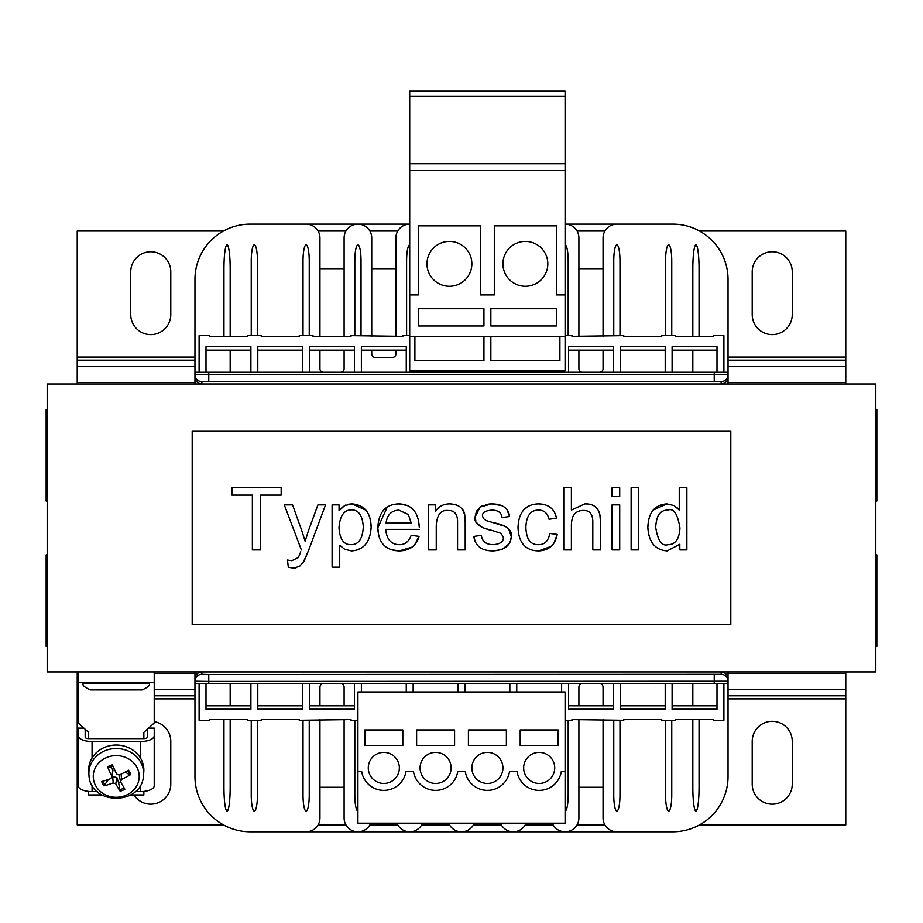 <?xml version="1.0" encoding="UTF-8"?>
<svg xmlns="http://www.w3.org/2000/svg" width="923" height="923" viewBox="0 0 923 923"><rect width="100%" height="100%" fill="white"/><g stroke="black" fill="none" stroke-linecap="round" stroke-linejoin="round"><path stroke-width="1.38" d="M559.903 336.341L559.903 360.512L490.851 360.512L490.851 336.341M483.94 336.341L483.94 360.512L414.889 360.512L414.889 336.341M565.084 336.341L565.084 370.873L409.708 370.873L409.708 336.341L565.084 336.341L565.084 91.204L409.708 91.204L409.708 96.211L565.084 96.211M409.708 336.341L409.708 163.717L565.084 163.717M449.42 241.399A22.44 22.44 0 0 1 471.861 263.84A22.44 22.44 0 0 1 449.42 286.28A22.44 22.44 0 0 1 426.968 263.84A22.44 22.44 0 0 1 449.42 241.399M525.372 241.399A22.44 22.44 0 0 1 547.812 263.84A22.44 22.44 0 0 1 525.372 286.28A22.44 22.44 0 0 1 502.931 263.84A22.44 22.44 0 0 1 525.372 241.399M565.084 294.91L556.442 294.91L556.442 225.858L494.301 225.858L494.301 294.91L480.491 294.91L480.491 225.858L418.338 225.858L418.338 294.91L409.708 294.91M556.442 308.72L556.442 325.981L490.851 325.981L490.851 308.72L556.442 308.72M483.94 308.72L483.94 325.981L418.338 325.981L418.338 308.72L483.94 308.72M409.708 163.717L409.708 96.211M723.897 372.246L723.897 335.649L713.537 335.649L713.537 336.341L675.567 336.341L675.567 335.649L661.756 335.649L661.756 336.341L623.775 336.341L623.775 335.649L571.983 336.341L571.983 335.649L565.084 335.649M458.05 372.246L458.05 370.873M464.95 372.246L464.95 370.873M199.103 372.246L199.103 335.649L209.463 335.649L209.463 336.341L247.433 336.341L247.433 335.649L261.244 335.649L261.244 336.341L299.225 336.341L299.225 335.649L313.035 335.649L313.035 336.341L351.017 336.341L351.017 335.649L402.809 336.341L402.809 335.649L409.708 335.649M206.002 372.246L206.002 346.702L250.894 346.702L250.894 372.246M257.794 372.246L257.794 346.702L302.675 346.702L302.675 372.246M309.586 372.246L309.586 346.702L354.467 346.702L354.467 372.246M361.378 372.246L361.378 346.702L406.258 346.702L406.258 372.246M413.158 372.246L413.158 370.873M561.622 372.246L561.622 370.873M568.533 372.246L568.533 346.702L613.414 346.702L613.414 372.246M620.325 372.246L620.325 346.702L665.206 346.702L665.206 372.246M672.106 372.246L672.106 346.702L716.998 346.702L716.998 372.246M509.842 372.246L509.842 370.873M516.742 372.246L516.742 370.873M875.812 646.388L876.85 646.388L876.85 554.896L875.812 554.896M77.22 671.932L77.22 824.885L223.458 824.885M47.188 554.896L46.15 554.896L46.15 646.388L47.188 646.388M194.961 695.757L154.222 695.757M78.259 695.757L77.22 695.757M699.542 824.885L845.78 824.885L845.78 695.757L728.039 695.757M154.222 721.613A20.029 20.029 0 0 1 170.79 741.331L170.79 784.146A20.029 20.029 0 0 1 133.904 794.945M752.21 784.146L752.21 741.331A20.029 20.029 0 0 1 772.239 721.313A20.029 20.029 0 0 1 792.257 741.331L792.257 784.146A20.029 20.029 0 0 1 772.239 804.175A20.029 20.029 0 0 1 752.21 784.146M845.78 695.757L845.78 671.932M47.188 409.535L46.15 409.535L46.15 501.027L47.188 501.027M845.78 383.991L845.78 231.038L699.542 231.038M875.812 501.027L876.85 501.027L876.85 409.535L875.812 409.535M728.039 360.166L845.78 360.166M223.458 231.038L77.22 231.038L77.22 360.166L194.961 360.166M792.257 271.777L792.257 314.593A20.029 20.029 0 0 1 772.239 334.611A20.029 20.029 0 0 1 752.21 314.593L752.21 271.777A20.029 20.029 0 0 1 772.239 251.748A20.029 20.029 0 0 1 792.257 271.777M170.79 271.777L170.79 314.593A20.029 20.029 0 0 1 150.761 334.611A20.029 20.029 0 0 1 130.743 314.593L130.743 271.777A20.029 20.029 0 0 1 150.761 251.748A20.029 20.029 0 0 1 170.79 271.777M77.22 360.166L77.22 383.991M667.929 510.177L667.652 510.177C673.548 507.719 677.655 513.684 679.963 528.083L679.963 527.794M658.122 515.784L657.407 517.226M667.698 544.662L667.975 544.662C661.929 546.508 657.845 540.763 655.711 527.414L655.711 527.702M730.808 624.64L192.192 624.64L192.192 431.295L730.808 431.295L730.808 624.64M418.373 519.211L419.296 527.321C418.477 512.092 411.658 504.27 398.828 503.877L407.055 505.435M403.755 543.901L405.151 543.266M407.32 541.686L408.081 540.89M412.12 547.097L399.255 550.916C409.8 550.673 416.4 545.828 419.054 536.367L414.739 544.674M378.73 535.778L377.795 527.794C378.349 542.793 385.502 550.5 399.255 550.916L391.064 549.646M383.576 544.824L382.11 543.07M391.929 504.881L398.828 503.877C385.595 504.27 378.592 512.242 377.795 527.794L387.268 507.085M414.115 510.661L414.819 511.538M305.132 541.247L308.317 531.117L305.132 541.247L301.867 530.875L305.132 541.247M296.006 567.876L293.249 568.153L299.525 566.399L304.186 560.907L308.455 550.719L303.067 562.753M293.249 568.153L288.322 567.207L293.249 568.153M300.736 551.816L298.406 557.492L291.83 560.723L287.468 560.053L288.322 567.207M370.054 518.507L371.173 527.045L370.273 534.844M361.966 547.662L356.843 550.12M348.79 504.154L352.125 503.877L344.591 505.585L339.053 510.742L339.053 504.869L332.095 504.869L332.095 567.16L339.722 567.16L339.722 545.228L344.694 549.3L351.559 550.916L344.694 549.3M341.902 507.512L345.767 505.008M351.559 550.916C363.674 550.096 370.204 542.136 371.173 527.045C370.734 512.657 364.389 504.939 352.125 503.877L365.993 510.234M369.108 515.657L369.535 516.822M573.46 515.495L572.548 517.272M599.858 514.584L600.435 521.403C600.561 509.438 595.381 503.6 584.894 503.877L571.395 510.084L584.894 503.877L587.086 503.981M462.227 508.954L464.765 514.815C463.611 508.042 458.616 504.396 449.801 503.877C443.582 503.877 438.806 506.335 435.494 511.261C438.806 506.335 443.582 503.877 449.801 503.877L452.016 503.993M456.25 504.939L458.604 505.989M464.765 514.815L465.192 522.256L464.765 514.815M527.633 537.74L528.418 539.228M551.008 546.462L538.478 550.916C548.827 550.57 555.081 545.066 557.227 534.429L553.754 543.428M518.911 535.744L518.011 527.564C518.668 542.862 525.499 550.639 538.478 550.916L534.163 550.546M537.394 503.9L538.524 503.877C525.452 504.246 518.622 512.138 518.011 527.564L518.876 519.464M523.629 509.842L528.706 506.127M554.931 513.176L556.523 518.138C554.527 508.838 548.527 504.085 538.524 503.877L542.793 504.235M548.839 506.415L550.535 507.592M508.873 529.375L511.284 536.701C512.357 529.733 506.289 525.037 493.09 522.637L504.42 526.145M500.901 549.727L493.09 550.916C504.627 550.154 510.684 545.412 511.284 536.701L510.488 541.074M509.058 543.855L502.504 549.116M474.941 540.578L473.811 536.471C475.253 546.047 481.679 550.869 493.09 550.916L486.744 550.327M475.899 521.126L475.091 516.857C473.707 523.26 479.775 527.921 493.332 530.829L483.929 528.071M482.844 527.656L481.702 527.16M481.575 527.091L476.776 522.868M488.959 504.016L491.717 503.877L480.214 507.004L476.464 511.261L475.091 516.857L480.214 507.004L482.36 505.769M485.406 504.685L487.067 504.304M506.854 509.427L509.577 516.522C508.631 508.238 502.677 504.016 491.717 503.877L501.131 505.458M648.742 535.144L647.842 527.414C648.742 542.216 655.203 550.039 667.225 550.916L679.824 544.235L667.225 550.916L662.852 550.396M653.149 544.189L649.884 538.628M653.046 510.177L666.844 503.877C654.684 504.743 648.35 512.588 647.842 527.414L648.661 519.787M649.457 516.903L650.092 515.196M677.47 508.008L679.247 510.038L674.09 505.585L666.844 503.877L674.09 505.585M419.054 536.367L411.15 535.375C408.831 541.697 404.862 544.789 399.255 544.662C391.248 544.524 386.725 539.413 385.664 529.364L419.25 529.364M386.091 523.11C387.095 514.838 391.364 510.511 398.874 510.131L408.358 514.538L411.243 523.11L386.091 523.11M631.124 549.923L638.751 549.923L638.751 487.771L631.124 487.771L631.124 549.923M231.904 495.109L252.371 495.109L252.371 549.923L260.609 549.923L260.609 495.109L281.169 495.109L281.169 487.771L231.904 487.771L231.904 495.109M612.087 496.539L619.714 496.539L619.714 487.771L612.087 487.771L612.087 496.539M308.455 550.719L325.554 504.869L317.927 504.869L308.317 531.117M301.867 530.875L292.533 504.869L284.296 504.869L301.394 549.97M612.087 549.923L619.714 549.923L619.714 504.869L612.087 504.869L612.087 549.923M339.006 527.656C339.872 515.911 343.991 509.969 351.375 509.842C358.597 509.831 362.577 515.565 363.304 527.045C362.577 538.917 358.47 544.789 350.994 544.662C343.679 544.801 339.687 539.136 339.006 527.656M571.395 510.084L571.395 487.771L563.768 487.771L563.768 549.923L571.395 549.923L571.395 525.291C571.545 515.415 575.525 510.477 583.336 510.465C589.485 510.292 592.647 513.938 592.808 521.403L592.808 549.923L600.435 549.923L600.435 521.403M435.494 511.261L435.494 504.869L428.63 504.869L428.63 549.923L436.256 549.923L436.256 525.337C436.983 514.642 440.963 509.704 448.186 510.511C454.635 510.315 457.762 514.33 457.566 522.545L457.566 549.923L465.192 549.923L465.192 522.256M557.227 534.429L549.75 533.436C548.435 540.993 544.662 544.743 538.421 544.662C530.517 544.928 526.329 539.17 525.868 527.368C526.352 515.657 530.679 509.911 538.847 510.131C544.097 510.142 547.501 513.188 549.081 519.268L556.523 518.138M493.332 530.829L501.143 533.39L503.416 537.463C503.473 541.789 500.012 544.189 493.044 544.662C486.052 544.57 482.152 541.443 481.344 535.282L473.811 536.471M493.09 522.637L486.363 520.641L483.433 518.611L482.487 515.957C482.233 512.461 485.486 510.523 492.247 510.131C498.143 510.257 501.431 512.715 502.089 517.515L509.577 516.522M679.824 544.235L679.824 549.923L686.874 549.923L686.874 487.771L679.247 487.771L679.247 510.038M679.963 528.083C679.282 539.194 675.29 544.72 667.975 544.662M655.711 527.414C656.276 515.738 660.257 509.992 667.652 510.177M78.259 671.932L78.259 722.974L88.62 732.366L88.62 738.619L143.861 738.619L143.861 732.366L154.222 722.974L154.222 671.932M154.222 682.293L78.259 682.293M130.72 794.945L143.861 794.945L143.861 791.415M88.62 791.415L88.62 794.945L101.761 794.945M83.935 728.109L78.259 728.109L78.259 785.773A13.81 5.838 -0 0 0 92.069 791.599L92.069 785.208M140.411 785.208L140.411 791.599A13.81 5.838 -0 0 0 154.222 785.773L154.222 735.7A13.81 5.838 180 0 1 140.411 741.538L140.411 757.956M148.545 728.109L154.222 728.109L154.222 735.7M140.411 791.599L135.277 791.599M97.192 791.599L92.069 791.599M88.62 738.619A3.45 1.454 -0 0 1 85.17 737.165L85.17 729.228M147.311 729.228L147.311 737.165A3.45 1.454 -0 0 1 143.861 738.619M92.069 757.956L92.069 741.538L140.411 741.538M92.069 741.538A13.81 5.838 180 0 1 78.259 735.7M120.601 781.804A9.426 8.549 -0 0 1 120.221 781.977A9.426 8.549 -0 0 1 118.571 782.508L120.105 791.184A15.022 13.614 180 0 0 124.882 789.165A44.869 4.765 -115.9 0 1 120.578 781.758L119.136 775.124M112.237 776.474L116.886 777.558L118.571 782.508M120.578 781.758L121.524 779.393A44.869 20.814 -27.1 0 0 130.754 774.524A15.022 13.614 180 0 0 128.528 770.197A44.869 13.418 152.7 0 1 119.286 775.055L116.69 774.201A44.869 4.107 -113.8 0 1 112.375 764.867A15.022 13.614 180 0 0 107.599 766.886L108.268 767.774L110.737 767.29L112.975 769.955L112.052 777.351L111.902 776.22L110.956 778.585A44.869 13.73 154.9 0 1 101.715 781.527A15.022 13.614 180 0 0 103.941 785.854A44.869 20.502 -29.5 0 0 113.183 782.912L115.79 783.777A44.869 11.191 70.1 0 0 120.105 791.184M110.737 767.29A9.426 8.549 -0 0 1 112.987 766.217M125.332 771.974A9.426 8.549 -0 0 1 125.378 772.124L129.439 774.766L130.754 774.524M107.599 766.886A44.869 11.849 68.1 0 0 111.902 776.22L112.975 769.955M103.941 785.854L108.429 779.462M104.564 747.388A27.621 25.036 -0 0 1 143.78 771.951L143.515 775.17A27.355 24.794 180 0 0 141.023 762.836A27.355 24.794 180 0 0 104.68 750.849A27.355 24.794 180 0 0 88.966 775.17L88.7 771.951A27.621 25.036 -0 0 1 104.564 747.388M106.526 757.575A22.971 20.825 -0 0 1 137.066 767.648A22.971 20.825 -0 0 1 125.943 795.314A22.971 20.825 -0 0 1 95.415 785.242A22.971 20.825 -0 0 1 106.526 757.575M83.439 683.055C81.686 684.693 83.97 686.966 90.269 689.896L142.2 689.896C148.511 686.966 150.795 684.693 149.041 683.055L83.439 683.055L83.439 682.293M875.812 671.932L875.812 383.991L47.188 383.991L47.188 671.932L875.812 671.932M565.084 771.374L565.084 823.166L357.916 823.166L357.916 691.962L565.084 691.962L565.084 771.374L561.357 771.374A22.44 22.44 0 0 1 517.007 771.374L509.565 771.374A22.44 22.44 0 0 1 465.215 771.374L457.785 771.374A22.44 22.44 0 0 1 413.435 771.374L405.993 771.374A22.44 22.44 0 0 1 361.643 771.374L357.916 771.374M523.653 767.924A15.541 15.541 0 0 1 539.182 752.383A15.541 15.541 0 0 1 554.723 767.924A15.541 15.541 0 0 1 539.182 783.454A15.541 15.541 0 0 1 523.653 767.924M558.173 745.472L520.191 745.472L520.191 729.943L558.173 729.943L558.173 745.472M471.861 767.924A15.541 15.541 0 0 1 487.39 752.383A15.541 15.541 0 0 1 502.931 767.924A15.541 15.541 0 0 1 487.39 783.454A15.541 15.541 0 0 1 471.861 767.924M506.381 745.472L468.411 745.472L468.411 729.943L506.381 729.943L506.381 745.472M420.069 767.924A15.541 15.541 0 0 1 435.61 752.383A15.541 15.541 0 0 1 451.139 767.924A15.541 15.541 0 0 1 435.61 783.454A15.541 15.541 0 0 1 420.069 767.924M454.589 745.472L416.619 745.472L416.619 729.943L454.589 729.943L454.589 745.472M402.809 745.472L364.827 745.472L364.827 729.943L402.809 729.943L402.809 745.472M368.277 767.924A15.541 15.541 0 0 1 383.818 752.383A15.541 15.541 0 0 1 399.347 767.924A15.541 15.541 0 0 1 383.818 783.454A15.541 15.541 0 0 1 368.277 767.924M721.14 674.309L721.14 671.932C725.328 672.359 727.624 674.655 728.039 678.843L728.039 681.209A6.911 6.899 180 0 0 721.14 674.309L208.771 674.505L208.771 681.405L194.961 681.209A6.911 6.899 0 0 1 201.86 674.309L208.771 674.505M692.827 705.772L692.827 683.678M692.827 719.582L692.827 787.4A23.686 3.104 -90 0 0 695.93 811.075A23.686 3.104 -90 0 0 699.046 787.4L699.046 719.582M568.187 720.275L568.187 794.98L568.187 720.275M613.76 720.275L613.76 794.98A16.095 3.104 -90 0 0 616.864 811.075A16.095 3.104 -90 0 0 619.979 794.98L619.979 720.275L619.979 794.98M665.552 720.275L665.552 794.98A16.095 3.104 -90 0 0 668.656 811.075A16.095 3.104 -90 0 0 671.759 794.98L671.759 720.275L671.759 794.98M509.842 683.678L509.842 691.962M613.414 683.678L613.414 709.222L568.533 709.222L568.533 683.678M568.533 705.772L613.414 705.772M665.206 683.678L665.206 709.222L620.325 709.222L620.325 683.678M620.325 705.772L665.206 705.772M723.897 683.678L723.897 720.275L713.537 720.275L713.537 719.582L675.567 719.582L675.567 720.275L661.756 720.275L661.756 719.582L623.775 719.582L623.775 720.275L571.983 719.582L571.983 720.275L565.084 720.275M716.998 683.678L716.998 709.222L672.106 709.222L672.106 683.678M672.106 705.772L716.998 705.772M692.827 350.152L692.827 372.246M692.827 336.341L692.827 268.535A23.686 3.104 90 0 1 695.93 244.849A23.686 3.104 90 0 1 699.046 268.535L699.046 336.341M568.187 335.649L568.187 260.944A16.095 3.104 90 0 0 565.084 244.849M613.76 335.649L613.76 260.944L613.76 335.649M619.979 335.649L619.979 260.944A16.095 3.104 90 0 0 616.864 244.849A16.095 3.104 90 0 0 613.76 260.944M665.552 335.649L665.552 260.944L665.552 335.649M671.759 335.649L671.759 260.944A16.095 3.104 90 0 0 668.656 244.849A16.095 3.104 90 0 0 665.552 260.944M568.533 350.152L613.414 350.152M620.325 350.152L665.206 350.152M672.106 350.152L716.998 350.152M728.039 383.991L728.039 279.369A55.242 55.242 0 0 0 672.798 224.127L616.864 224.127A13.81 13.81 0 0 0 603.054 237.938L603.054 336.341M578.894 336.341L578.894 237.938A13.81 13.81 0 0 0 565.084 224.127L652.088 224.127M603.054 719.582L603.054 817.986A13.81 13.81 0 0 0 616.864 831.796L672.798 831.796A55.242 55.242 0 0 0 728.039 776.555L728.039 671.932M500.485 823.166A13.81 13.81 0 0 0 526.087 823.166M552.277 823.166A13.81 13.81 0 0 0 578.894 817.986L578.894 719.582M578.894 705.772L578.894 687.127A3.45 3.45 0 0 1 582.344 683.678M603.054 705.772L603.054 687.127A3.45 3.45 0 0 0 599.604 683.678M578.894 350.152L578.894 368.796A3.45 3.45 0 0 0 582.344 372.246M603.054 350.152L603.054 368.796A3.45 3.45 0 0 1 599.604 372.246M208.771 683.678L728.039 683.678L728.039 681.209L208.771 681.405L208.771 683.678L194.961 683.678L194.961 678.843C195.376 674.655 197.672 672.359 201.86 671.932L201.86 674.309M652.088 831.796L270.912 831.796M270.912 224.127L409.708 224.127A13.81 13.81 0 0 0 395.898 237.938L395.898 336.341M257.448 794.98L257.448 720.275L257.448 794.98A16.095 3.104 -90 0 1 254.344 811.075A16.095 3.104 -90 0 1 251.241 794.98L251.241 720.275M309.24 794.98L309.24 720.275L309.24 794.98A16.095 3.104 -90 0 1 306.136 811.075A16.095 3.104 -90 0 1 303.021 794.98L303.021 720.275M357.916 811.075A16.095 3.104 -90 0 1 354.813 794.98L354.813 720.275M223.954 719.582L223.954 787.4A23.686 3.104 -90 0 0 227.07 811.075A23.686 3.104 -90 0 0 230.173 787.4L230.173 719.582M250.894 705.772L206.002 705.772M302.675 705.772L257.794 705.772M354.467 705.772L309.586 705.772M257.448 335.649L257.448 260.944A16.095 3.104 90 0 0 254.344 244.849A16.095 3.104 90 0 0 251.241 260.944L251.241 335.649L251.241 260.944M309.24 335.649L309.24 260.944A16.095 3.104 90 0 0 306.136 244.849A16.095 3.104 90 0 0 303.021 260.944L303.021 335.649L303.021 260.944M361.031 335.649L361.031 260.944A16.095 3.104 90 0 0 357.916 244.849A16.095 3.104 90 0 0 354.813 260.944L354.813 335.649L354.813 260.944M406.605 335.649L406.605 260.944A16.095 3.104 90 0 1 409.708 244.849M223.954 336.341L223.954 268.535A23.686 3.104 90 0 1 227.07 244.849A23.686 3.104 90 0 1 230.173 268.535L230.173 336.341M250.894 350.152L206.002 350.152M302.675 350.152L257.794 350.152M354.467 350.152L309.586 350.152M406.258 350.152L361.378 350.152M395.898 350.152L395.898 353.947A3.45 3.45 0 0 1 392.448 357.409L375.188 357.409A3.45 3.45 0 0 1 371.727 353.947L371.727 350.152M194.961 383.991L194.961 279.369A55.242 55.242 0 0 1 250.202 224.127L306.136 224.127A13.81 13.81 0 0 1 319.946 237.938L319.946 336.341M344.106 336.341L344.106 237.938A13.81 13.81 0 0 1 357.916 224.127A13.81 13.81 0 0 1 371.727 237.938L371.727 336.341M319.946 719.582L319.946 817.986A13.81 13.81 0 0 1 306.136 831.796L250.202 831.796A55.242 55.242 0 0 1 194.961 776.555L194.961 671.932M474.307 823.166A13.81 13.81 0 0 1 448.693 823.166M422.515 823.166A13.81 13.81 0 0 1 396.913 823.166M370.723 823.166A13.81 13.81 0 0 1 344.106 817.986L344.106 719.582M344.106 705.772L344.106 687.127A3.45 3.45 0 0 0 340.656 683.678M319.946 705.772L319.946 687.127A3.45 3.45 0 0 1 323.396 683.678M344.106 350.152L344.106 368.796A3.45 3.45 0 0 1 340.656 372.246M319.946 350.152L319.946 368.796A3.45 3.45 0 0 0 323.396 372.246M565.084 811.075A16.095 3.104 -90 0 0 568.187 794.98M199.103 683.678L199.103 720.275L209.463 720.275L209.463 719.582L247.433 719.582L247.433 720.275L261.244 720.275L261.244 719.582L299.225 719.582L299.225 720.275L351.017 719.582L351.017 720.275L357.916 720.275M194.961 377.08C195.376 381.268 197.672 383.576 201.86 383.991C197.672 383.576 195.376 381.268 194.961 377.08L194.961 372.246L728.039 372.246L728.039 374.715L714.229 374.519L714.229 381.418L721.14 381.614A6.911 6.899 180 0 0 728.039 374.715L728.039 377.08C727.624 381.268 725.328 383.576 721.14 383.991C725.328 383.576 727.624 381.268 728.039 377.08M201.86 383.991L201.86 381.614A6.911 6.899 -0 0 1 194.961 374.715L714.229 374.519L714.229 372.246M230.173 705.772L230.173 683.678M230.173 350.152L230.173 372.246M250.894 683.678L250.894 709.222L206.002 709.222L206.002 683.678M302.675 683.678L302.675 709.222L257.794 709.222L257.794 683.678M354.467 683.678L354.467 709.222L309.586 709.222L309.586 683.678M361.378 683.678L361.378 691.962M413.158 683.678L413.158 691.962M406.258 683.678L406.258 691.962M464.95 683.678L464.95 691.962M458.05 683.678L458.05 691.962M516.742 683.678L516.742 691.962M561.622 683.678L561.622 691.962M603.054 787.25L578.894 787.25M344.106 787.25L319.946 787.25M319.946 268.674L344.106 268.674M371.727 268.674L395.898 268.674M578.894 268.674L603.054 268.674M409.708 170.617L565.084 170.617M77.22 673.444L78.259 673.444M154.222 673.444L194.961 673.444M194.961 689.377L154.222 689.377M78.259 689.377L77.22 689.377M77.22 698.861L78.259 698.861M154.222 698.861L194.961 698.861M728.039 698.861L845.78 698.861M728.039 673.444L845.78 673.444M845.78 689.377L728.039 689.377M845.78 382.48L728.039 382.48M728.039 366.558L845.78 366.558M845.78 357.063L728.039 357.063M194.961 357.063L77.22 357.063M194.961 382.48L77.22 382.48M77.22 366.558L194.961 366.558M121.524 779.393L121.144 774.143M115.79 783.777L116.886 777.558M113.183 782.912L112.664 776.162M127.466 770.797A13.614 12.345 -0 0 1 129.439 774.766M124.097 787.861A13.614 12.345 -0 0 1 119.575 789.753M105.199 785.011A13.614 12.345 -0 0 1 103.134 781.135M108.268 767.774A13.614 12.345 -0 0 1 112.814 765.836M208.771 372.246L208.771 381.418L714.229 381.418M604.911 824.885L577.037 824.885M553.119 824.885L525.245 824.885M501.327 824.885L473.464 824.885M449.536 824.885L421.673 824.885M397.755 824.885L369.881 824.885M345.963 824.885L318.089 824.885M318.089 231.038L345.963 231.038M369.881 231.038L397.755 231.038M577.037 231.038L604.911 231.038M714.229 683.678L714.229 674.505M208.771 381.418L201.86 381.614M721.14 383.991L721.14 381.614M88.966 775.17C90.016 805.871 142.454 805.871 143.515 775.17M149.041 683.055L149.041 682.293"/></g></svg>
